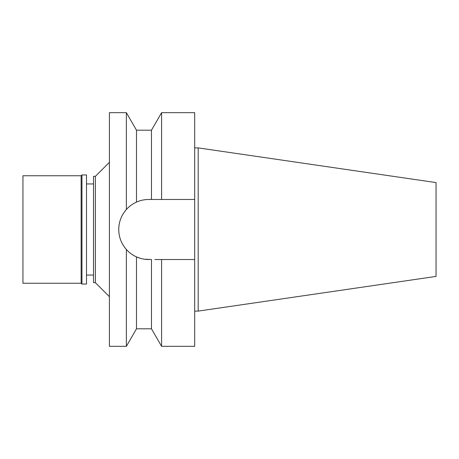 <?xml version="1.0" encoding="UTF-8"?>
<svg xmlns="http://www.w3.org/2000/svg" width="459" height="459" viewBox="0 0 459 459"><rect width="100%" height="100%" fill="white"/><g stroke="black" fill="none" stroke-linecap="round" stroke-linejoin="round"><path stroke-width="0.69" d="M93.516 183.939L86.504 183.939M93.516 275.061L86.504 275.061M93.516 176.342L93.516 282.658L95.38 282.658L95.38 176.342L93.516 176.342M109.403 162.325L95.38 176.342M109.403 296.675L95.38 282.658M144.82 199.734L144.608 199.768A30.024 30.024 0 0 1 148.773 199.476C144.533 199.476 140.443 200.353 136.489 202.103C132.542 203.899 129.168 206.366 126.374 209.511L126.374 112.673L109.403 112.673L109.403 346.327L126.374 346.327L126.374 249.489C129.392 252.8 132.766 255.267 136.489 256.897A30.024 30.024 0 0 1 130.04 252.966M126.374 209.511C121.354 215.305 118.812 221.972 118.749 229.5C118.812 237.028 121.354 243.695 126.374 249.489M119.237 234.888A30.024 30.024 0 0 1 119.237 224.112M120.706 218.84A30.024 30.024 0 0 1 123.092 213.946M124.091 212.408A30.024 30.024 0 0 1 129.352 206.602M132.743 204.112A30.024 30.024 0 0 1 140.465 200.646M136.489 328.805L136.489 256.897L140.465 258.354A30.024 30.024 0 0 1 136.489 256.897C140.443 258.647 144.533 259.524 148.773 259.524A30.024 30.024 0 0 1 144.608 259.232L151.476 259.524L151.476 328.805L136.489 328.805L126.374 346.327M129.507 252.525A30.024 30.024 0 0 1 124.091 246.598M123.087 245.049A30.024 30.024 0 0 1 120.706 240.16M156.439 259.524L161.597 259.524L161.597 346.327L194.685 346.327L194.685 259.524L158.212 259.524L194.685 259.524L194.685 199.476L151.476 199.476L151.476 130.195L136.489 130.195L136.489 202.103M148.773 199.476L194.685 199.476L194.685 112.673L161.597 112.673L161.597 199.476L160.667 199.476M156.439 199.476L154.838 199.476M154.838 259.524L156.45 259.524M198.19 147.896L436.05 182.584L436.05 276.416L198.19 311.104L198.19 147.896L194.685 147.896M198.19 311.104L194.685 311.104M22.95 175.757L22.95 283.243L81.128 283.243L81.128 175.757L22.95 175.757M81.949 174.942L81.949 284.058L86.504 284.058L86.504 174.942L81.949 174.942L81.128 175.757M81.949 284.058L81.128 283.243M136.489 130.195L126.374 112.673M151.476 130.195L161.597 112.673M151.476 328.805L161.597 346.327"/></g></svg>
